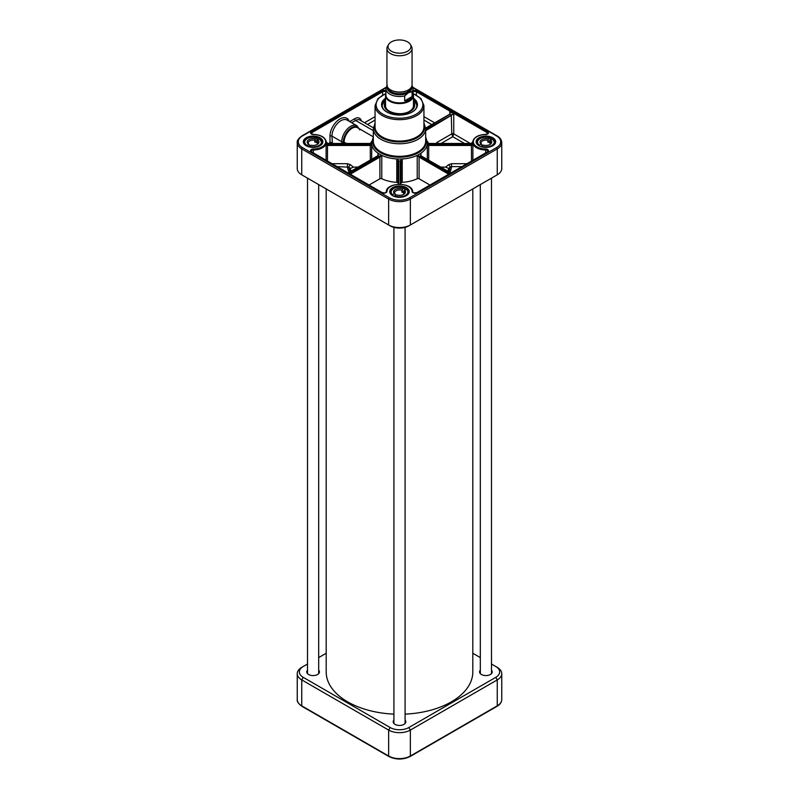 <?xml version="1.0" encoding="UTF-8"?>
<svg xmlns="http://www.w3.org/2000/svg" width="799" height="799" viewBox="0 0 799 799"><rect width="100%" height="100%" fill="white"/><g stroke="black" fill="none" stroke-linecap="round" stroke-linejoin="round"><path stroke-width="1.2" d="M326.192 188.934L326.192 671.929A73.308 42.327 0 0 0 393.917 714.126M405.083 714.126A73.308 42.327 0 0 0 472.808 671.929L472.808 188.934M388.694 44.384L387.635 46.122A12.564 7.251 0 0 0 386.936 48.519L386.936 84.794A12.564 7.251 0 0 0 394.686 91.505A12.564 7.251 0 0 0 408.389 89.927A12.564 7.251 0 0 0 412.064 84.794L412.064 48.519A12.564 7.251 0 0 0 411.365 46.122L410.306 44.384A11.446 6.612 0 0 0 399.5 39.95A11.446 6.612 0 0 0 388.694 44.384A11.446 6.612 0 0 0 393.408 52.155A11.446 6.612 0 0 0 407.6 51.236A11.446 6.612 0 0 0 410.306 44.384M412.084 96.589L409.128 100.005L404.684 100.864L404.684 95.9L408.389 92.754L412.084 91.625L412.084 96.589L404.684 100.864M387.235 84.934L385.887 88.629L385.887 95.021A13.613 7.86 0 0 0 394.287 102.282A13.613 7.86 0 0 0 409.128 100.574A13.613 7.86 0 0 0 413.113 95.021L413.113 88.629A13.613 7.86 0 0 1 412.084 91.625M409.378 101.213A13.963 8.06 0 0 0 413.463 95.51A13.963 8.06 0 0 0 413.113 93.723A23.391 13.503 0 0 1 417.338 113.438A23.391 13.503 0 0 1 382.961 114.257A23.391 13.503 0 0 1 385.877 93.733A13.963 8.06 0 0 0 385.537 95.51A13.963 8.06 0 0 0 394.157 102.961A13.963 8.06 0 0 0 409.378 101.213M386.936 48.519A12.564 7.251 0 0 0 394.686 55.221A12.564 7.251 0 0 0 408.389 53.643A12.564 7.251 0 0 0 412.064 48.519M358.032 167.121L353.378 167.121L350.411 164.704A2.097 0.859 -50.8 0 0 348.933 167.181L350.411 168.399L353.378 167.121M351.011 171.176A49.218 28.414 180 0 1 350.411 168.399M398.032 183.121L398.032 161.458L398.032 183.121A1.398 0.809 0 0 0 396.773 182.322A27.925 16.12 180 0 1 381.772 178.736A1.398 0.809 0 0 0 379.905 178.786L369.248 184.939M429.752 184.939L419.095 178.786A1.398 0.809 0 0 0 417.228 178.736A27.925 16.12 180 0 1 402.227 182.322A1.398 0.809 0 0 0 400.968 183.121L400.968 161.458L402.227 158.951L400.269 160.919L400.269 184.269M448.589 168.399L450.067 167.181A2.097 0.859 50.8 0 0 448.589 164.704L445.622 167.121L448.589 168.399A49.218 28.414 180 0 1 447.989 171.176M445.622 167.121L440.968 167.121M309.163 146.826A8.729 5.034 0 0 0 321.827 142.332A8.729 5.034 0 0 0 319.3 138.786L317.593 139.855A5.873 3.396 0 0 1 317.263 144.449A5.873 3.396 0 0 1 310.871 145.188L309.163 146.926M319.3 138.786L319.101 138.666A8.38 4.834 180 0 1 319.88 144.899A8.38 4.834 180 0 1 309.373 146.377A4.834 2.787 0 0 1 309.253 146.297L308.644 146.786M306.906 146.127L308.614 144.239L309.253 144.589L309.253 146.297M317.593 139.855L316.953 142.931A4.834 2.787 0 0 0 314.696 141.982L315.335 138.906L317.043 137.837L317.043 140.115A8.729 5.034 180 0 1 317.423 140.234M307.116 145.428A8.38 4.834 180 0 1 306.337 139.196A8.38 4.834 180 0 1 316.843 137.718L317.043 137.837M315.335 138.906A5.873 3.396 0 0 0 308.354 140.045A5.873 3.396 0 0 0 308.614 144.239M314.696 141.982L317.043 140.115M309.253 144.589A4.834 2.787 180 0 1 308.274 142.901A4.834 2.787 180 0 1 314.696 140.274M316.953 141.223A4.834 2.787 180 0 1 317.932 142.901A4.834 2.787 180 0 1 316.853 144.659M394.646 195.875L394.396 196.304A8.729 5.034 0 0 0 403.475 196.694A8.729 5.034 0 0 0 408.229 192.209A8.729 5.034 0 0 0 406.581 189.263L406.331 189.123A8.38 4.834 180 0 1 405.423 195.346A8.38 4.834 180 0 1 394.646 195.875L396.454 194.826A5.873 3.396 0 0 0 403.655 194.327A5.873 3.396 0 0 0 404.524 190.162L403.755 193.178A4.834 2.787 0 0 0 402.916 192.519A4.834 2.787 0 0 0 401.777 192.04L402.546 189.023L404.354 187.985L404.604 190.122M392.419 195.495L392.669 194.726A8.38 4.834 180 0 1 393.577 188.504A8.38 4.834 180 0 1 404.354 187.985L404.604 188.125M406.581 189.263L404.524 190.162M402.546 189.023A5.873 3.396 0 0 0 395.345 189.533A5.873 3.396 0 0 0 394.476 193.688L395.245 194.097L395.245 195.525M392.669 194.726L394.476 193.688M404.274 190.601L401.777 192.04M403.755 191.46A4.834 2.787 180 0 1 404.334 192.779A4.834 2.787 180 0 1 403.245 194.537M395.245 194.097A4.834 2.787 180 0 1 394.666 192.779A4.834 2.787 180 0 1 401.777 190.322M481.777 146.257L481.547 146.706A8.729 5.034 0 0 0 494.621 142.332A8.729 5.034 0 0 0 492.414 138.976L492.184 138.856A8.38 4.834 180 0 1 492.404 145.098A8.38 4.834 180 0 1 481.777 146.257L483.385 145.118A5.873 3.396 0 0 0 490.057 144.449A5.873 3.396 0 0 0 490.576 139.995L489.897 143.051A4.834 2.787 0 0 0 488.938 142.452A4.834 2.787 0 0 0 487.73 142.032L488.409 138.976L490.236 137.957L490.236 140.244A8.729 5.034 180 0 1 490.416 140.304M479.38 145.967L479.61 145.238A8.38 4.834 180 0 1 479.39 138.996A8.38 4.834 180 0 1 490.017 137.837L490.236 137.957M492.414 138.976L490.576 139.995M488.409 138.976A5.873 3.396 0 0 0 481.338 139.905A5.873 3.396 0 0 0 481.218 144.1L481.897 144.469L481.897 146.167M479.61 145.238L481.218 144.1M490.236 140.244L487.73 142.032M481.727 146.297L481.168 146.696M489.897 141.333A4.834 2.787 180 0 1 490.726 142.901A4.834 2.787 180 0 1 489.647 144.659M481.897 144.469A4.834 2.787 180 0 1 481.068 142.901A4.834 2.787 180 0 1 487.73 140.324M385.537 103.411A14.452 8.34 0 0 0 385.248 104.17A14.452 8.34 0 0 0 399.5 113.907A14.452 8.34 0 0 0 413.752 104.17A14.452 8.34 0 0 0 413.463 103.411M385.537 101.833A15.181 8.769 0 0 0 384.319 105.458A15.181 8.769 0 0 0 393.837 113.408A15.181 8.769 0 0 0 410.237 111.48A15.181 8.769 0 0 0 414.681 105.458A15.181 8.769 0 0 0 413.463 101.833M416.948 105.248A17.458 10.077 0 0 0 413.463 99.346L416.948 105.248M385.537 99.346A17.458 10.077 0 0 0 382.052 105.248L385.537 99.306M497.248 174.821L495.77 175.68A13.263 7.66 0 0 0 495.789 175.67L497.248 174.821L497.248 148.884A15.361 8.869 0 0 0 501.752 142.622L501.752 168.559A15.361 8.869 180 0 1 497.248 174.821L410.356 224.988A15.361 8.869 180 0 1 388.644 224.988L301.752 174.821A15.361 8.869 180 0 1 297.248 168.559L297.248 142.622A15.361 8.869 0 0 0 301.752 148.884L301.752 147.146M428.693 143.59L428.723 143.6A1.398 1.149 -178.7 0 0 428.813 143.6L471.25 143.6A14.662 8.469 0 0 0 471.25 144.489L428.813 144.489A1.398 1.139 -1.3 0 1 428.723 144.489L427.295 144.479L428.683 145.458A2.097 1.708 180 0 0 428.813 145.458L471.25 145.458A2.107 1.718 180 0 0 471.52 145.448L472.888 144.399L471.43 144.479A1.408 1.139 2.6 0 1 471.25 144.489L471.25 145.458M350.481 174.112L379.805 157.173A2.097 1.208 120 0 0 379.905 157.123L381.772 155.366L379.375 156.284A1.398 0.819 -59.3 0 1 379.315 156.324L349.493 173.543M377.737 155.985L378.227 155.695A1.398 0.799 119.3 0 0 378.287 155.655L377.917 153.138L378.087 155.585M420.913 155.585L421.083 153.138L420.713 155.655A1.398 0.799 -119.3 0 0 420.773 155.695L450.586 172.914M419.095 178.786L419.095 157.123A2.097 1.208 -120 0 0 419.195 157.173L419.685 156.324A1.398 0.819 59.3 0 1 419.625 156.284L417.228 155.366L419.095 157.123L419.625 156.284M425.677 130.696L453.752 113.917L425.677 129.558M470.391 143.47L453.752 133.862A1.398 0.809 0 0 0 451.785 133.862L452.773 136.719L453.752 133.862L453.752 113.917L449.707 111.58L449.997 114.077M425.677 128.299L450.207 114.147L451.285 114.766L451.785 133.862L437.353 142.202A2.097 1.208 -120 0 0 437.682 143.47M466.546 163.705L451.565 163.705L451.565 166.621L461.482 166.621M448.888 171.695A50.707 29.273 180 0 0 450.067 167.181L451.565 166.621A52.185 30.132 0 0 1 449.937 172.294M381.772 178.736L381.772 155.366A27.925 16.12 0 0 0 396.773 158.951L398.032 161.458A0.699 0.539 180 0 1 398.731 160.919L396.773 158.951L396.773 182.322M327.48 160.829L327.48 145.448A2.107 1.718 180 0 0 327.75 145.458L370.187 145.458A2.097 1.708 180 0 0 370.317 145.458L371.705 144.479L370.277 144.489A1.398 1.139 1.3 0 1 370.187 144.489L327.75 144.489A1.408 1.139 -2.6 0 1 327.57 144.479L326.112 144.399L327.48 145.448L327.57 144.479M337.518 166.621L348.933 167.181A50.707 29.273 180 0 0 350.112 171.695M349.063 172.294A52.185 30.132 0 0 1 347.435 166.621L347.435 163.705L332.454 163.705M326.112 141.403L327.57 143.59A1.408 1.159 -177.4 0 0 327.75 143.6L370.187 143.6A1.398 1.149 178.7 0 0 370.277 143.6L371.705 141.333A27.925 16.12 180 0 0 371.575 142.901A27.925 16.12 180 0 0 371.705 144.479A27.925 16.12 0 0 0 377.917 153.138L378.287 155.655M370.187 143.6L370.187 143.6A29.323 16.929 0 0 0 370.187 144.489L370.187 145.458M326.362 142.622A13.263 7.66 180 0 1 326.372 142.901A13.263 7.66 180 0 1 326.112 144.399L326.112 160.04M370.317 160.03L370.277 144.489M327.75 145.458L327.75 144.489A14.662 8.469 0 0 0 327.75 143.6M378.237 154.766L377.887 155.665L348.204 172.794M379.905 178.786L379.905 157.123L379.375 156.284M379.805 157.173L379.315 156.324A29.323 16.929 0 0 1 378.227 155.695L348.414 172.914M398.731 184.269L398.731 160.919M400.968 184.309L400.968 161.538A0.699 0.569 180 0 0 400.269 160.969A29.323 16.929 0 0 1 398.731 160.969A0.699 0.569 180 0 0 398.032 161.538M400.968 161.538L400.968 161.458A0.699 0.539 180 0 0 400.269 160.919M420.763 154.766L420.713 155.655M402.227 182.322L402.227 158.951A27.925 16.12 0 0 0 417.228 155.366A27.925 16.12 180 0 0 421.083 153.138L420.773 155.695A29.323 16.929 0 0 1 419.685 156.324L449.507 173.543M421.263 155.985L450.796 172.794M421.083 153.138A27.925 16.12 0 0 0 427.295 144.479A27.925 16.12 180 0 0 427.425 142.901A27.925 16.12 180 0 0 427.295 141.333L428.723 143.6M471.49 143.58L472.888 141.403M428.723 144.489L428.683 160.03M428.813 143.6A29.323 16.929 0 0 1 428.813 144.489L428.813 145.458M471.43 144.479L471.52 160.829M360.149 129.238L359.65 129.937M479.24 145.897A9.079 5.243 180 0 1 476.823 142.332A9.079 5.243 180 0 1 485.892 137.088A9.079 5.243 180 0 1 494.971 142.332A9.079 5.243 180 0 1 492.554 145.897M478.981 145.748A9.778 5.643 0 0 0 492.803 145.748A9.778 5.643 0 0 0 492.803 137.768A9.778 5.643 0 0 0 478.981 137.768A9.778 5.643 0 0 0 478.981 145.748L478.981 145.748M392.848 195.775A9.079 5.243 180 0 1 390.421 192.209A9.079 5.243 180 0 1 399.5 186.976A9.079 5.243 180 0 1 408.579 192.209A9.079 5.243 180 0 1 406.152 195.775M392.589 195.635A9.778 5.643 0 0 0 406.411 195.635A9.778 5.643 0 0 0 406.411 187.655A9.778 5.643 0 0 0 392.589 187.655A9.778 5.643 0 0 0 392.589 195.635L392.589 195.635M306.446 145.897A9.079 5.243 180 0 1 304.029 142.332A9.079 5.243 180 0 1 313.108 137.088A9.079 5.243 180 0 1 322.177 142.332A9.079 5.243 180 0 1 319.76 145.897M306.197 145.748A9.778 5.643 0 0 0 320.019 145.748A9.778 5.643 0 0 0 320.019 137.768A9.778 5.643 0 0 0 306.197 137.768A9.778 5.643 0 0 0 306.197 145.748L306.197 145.748M303.23 175.68L301.752 174.821L303.23 175.68A13.263 7.66 0 0 0 303.23 175.68L301.752 174.821L301.752 148.884L388.644 199.051L388.644 224.988L390.122 225.847A13.263 7.66 0 0 0 408.878 225.847L410.356 224.988L410.356 199.051L497.248 148.884A1.049 0.609 60 0 0 496.509 147.605L409.617 197.772A14.312 8.26 180 0 1 389.383 197.772L302.491 147.605A14.312 8.26 180 0 1 302.491 135.92L385.957 87.73M385.537 98.197A17.948 10.357 0 0 0 386.816 112.03A17.948 10.357 0 0 0 412.184 112.03A17.948 10.357 0 0 0 413.463 98.197M386.986 112.13A17.458 10.077 180 0 1 382.042 105.108A17.458 10.077 180 0 1 385.537 99.056M413.463 99.056A17.458 10.077 180 0 1 416.958 105.108A17.458 10.077 180 0 1 412.014 112.13M301.752 667.365L303.23 666.506L301.752 667.365A15.361 8.869 0 0 0 297.248 673.637A15.361 8.869 0 0 0 301.752 679.909L388.644 730.076A15.361 8.869 0 0 0 410.356 730.076L497.248 679.909A15.361 8.869 0 0 0 501.752 673.637A15.361 8.869 0 0 0 497.248 667.365L495.77 666.506A13.263 7.66 180 0 1 495.77 677.342L408.878 727.509A13.263 7.66 180 0 1 390.122 727.509L303.23 677.342A13.263 7.66 180 0 1 303.23 666.506L307.515 664.039M472.808 653.252L480.309 657.587M491.485 664.039L497.248 667.365M318.691 657.587L326.192 653.252M393.917 720.099A6.322 3.645 0 0 0 395.036 724.383A6.322 3.645 0 0 0 403.964 724.383A6.322 3.645 0 0 0 405.083 720.099M480.309 670.221A6.322 3.645 0 0 0 481.427 674.506A6.322 3.645 0 0 0 490.366 674.506A6.322 3.645 0 0 0 491.485 670.221M307.515 670.221A6.322 3.645 0 0 0 308.634 674.506A6.322 3.645 0 0 0 317.573 674.506A6.322 3.645 0 0 0 318.691 670.221M481.507 674.546A6.112 3.526 180 0 1 479.79 672.099A6.112 3.526 180 0 1 480.309 670.671M491.485 670.671A6.112 3.526 180 0 1 492.004 672.099A6.112 3.526 180 0 1 490.286 674.546M395.106 724.423A6.112 3.526 180 0 1 393.388 721.976A6.112 3.526 180 0 1 393.917 720.548M405.083 720.548A6.112 3.526 180 0 1 405.612 721.976A6.112 3.526 180 0 1 403.894 724.423M308.714 674.546A6.112 3.526 180 0 1 306.996 672.099A6.112 3.526 180 0 1 307.515 670.671M318.691 670.671A6.112 3.526 180 0 1 319.21 672.099A6.112 3.526 180 0 1 317.493 674.546M392.579 90.856A11.446 6.612 0 0 0 406.421 90.856M410.886 87.88A11.446 6.612 180 0 1 407.6 91.825A11.446 6.612 180 0 1 395.705 93.383A11.446 6.612 180 0 1 388.114 87.88M387.535 87.021A12.005 6.931 0 0 0 394.436 93.892A12.005 6.931 0 0 0 407.989 92.504A12.005 6.931 0 0 0 411.465 87.021M411.715 86.512A12.355 7.131 180 0 1 408.239 92.654A12.355 7.131 180 0 1 393.907 93.972A12.355 7.131 180 0 1 387.285 86.512M385.887 88.629A13.613 7.86 0 0 0 404.684 95.9M307.056 138.696A8.729 5.034 0 0 0 304.379 142.332A8.729 5.034 0 0 0 306.906 145.877M393.458 188.574A8.729 5.034 0 0 0 390.771 192.209A8.729 5.034 0 0 0 392.419 195.156M479.849 138.696A8.729 5.034 0 0 0 477.173 142.332A8.729 5.034 0 0 0 479.38 145.688M385.537 104.16A14.172 8.18 0 0 0 392.968 112.829A14.172 8.18 0 0 0 409.517 111.351A14.172 8.18 0 0 0 413.463 104.16M414.831 109.922A17.318 9.997 0 0 0 413.463 99.366M385.537 99.366A17.318 9.997 0 0 0 384.169 109.922M410.646 110.622A13.963 8.06 0 0 0 413.463 105.618M385.537 105.618A13.963 8.06 0 0 0 388.354 110.622M385.248 104.17L384.918 105.308A14.791 8.539 0 0 0 384.748 107.366M414.252 107.366A14.791 8.539 0 0 0 414.082 105.308L413.752 104.17M414.611 106.167A15.131 8.739 0 0 0 413.463 103.331M385.537 103.331A15.131 8.739 0 0 0 384.389 106.167M311.87 152.05L311.26 151.201A2.097 1.208 180 0 1 313.318 149.992L313.318 152.649M385.887 90.766A2.796 1.608 0 0 0 382.172 90.886L311.38 131.755A2.796 1.608 0 0 0 310.771 133.503A2.796 1.608 0 0 0 313.308 134.512L311.26 133.463A2.097 1.208 180 0 1 311.87 132.614L311.87 134.072M385.887 93.453L378.007 98.597L375.061 105.558A24.439 14.112 0 0 0 382.222 115.535A24.439 14.112 0 0 0 408.848 118.602A24.439 14.112 0 0 0 423.939 105.558L420.993 98.597L413.113 93.453M389.383 197.772A1.049 0.609 120 0 0 388.644 199.051A15.361 8.869 0 0 0 410.356 199.051A1.049 0.609 60 0 0 409.617 197.772M351.69 122.736L355.665 120.439A8.38 4.834 -60 0 1 359.85 120.03L373.353 127.82M361.378 120.909A9.778 5.643 120 0 0 354.676 118.731A1.398 0.809 60 0 0 355.665 120.439L373.323 130.637M360.069 129.188A1.398 0.809 -60 0 0 360.119 129.158L359.34 128.709M332.374 143.47L331.965 136.12A12.564 7.251 -60 0 1 337.448 123.475A12.564 7.251 -60 0 1 347.136 120.1L356.903 125.753A12.564 7.251 120 0 0 347.225 129.118A12.564 7.251 120 0 0 341.742 141.763L341.742 143.47M349.193 121.288A13.963 8.06 120 0 0 338.217 120.12A13.963 8.06 120 0 0 329.987 136.12A1.398 0.809 0 0 1 331.965 136.12L341.742 141.763A1.398 0.809 180 0 0 343.33 141.922L343.33 143.47M451.565 163.705L448.589 164.704M427.295 144.479L427.295 159.231M329.987 136.12L329.987 142.671L328.609 143.47M331.965 142.671A1.398 0.809 0 0 0 329.987 142.671A2.097 1.208 -120 0 0 330.127 143.47M354.676 118.731L349.712 121.598M381.772 155.366A27.925 16.12 180 0 1 377.917 153.138M367.49 124.444L375.061 120.07M326.372 142.332C325.513 137.458 321.158 134.801 313.318 134.382L313.308 134.512A12.564 7.251 180 0 1 325.672 141.763A12.564 7.251 180 0 1 313.308 149.013L313.318 149.992A13.263 7.66 0 0 0 326.372 142.332L326.372 142.901M375.061 122.956L373.323 128.649A26.177 15.111 0 0 0 380.983 139.336A26.177 15.111 0 0 0 409.517 142.612A26.177 15.111 0 0 0 425.677 128.649L423.939 122.956M375.061 124.434A25.019 14.442 0 0 0 381.812 137.738A25.019 14.442 0 0 0 411.515 140.195A25.019 14.442 0 0 0 423.939 124.434M402.227 158.951A27.925 16.12 180 0 1 396.773 158.951M373.323 138.577A26.767 15.451 0 0 0 378.816 151.59A26.767 15.451 0 0 0 411.095 155.705A26.767 15.451 0 0 0 425.677 138.577M441.068 143.47L452.773 136.719L464.469 143.47M437.353 142.202L435.904 143.47M416.349 192.679A50.707 29.273 180 0 1 414.761 192.978M417.228 155.366L417.228 178.736M384.239 192.978A50.707 29.273 180 0 1 382.651 192.679M371.705 159.231L371.705 144.479M350.411 164.704L347.435 163.705M423.939 120.07L431.73 124.574M434.696 122.856L423.939 116.654M344.119 143.47L344.119 142.002A11.166 6.452 -60 0 1 348.993 130.756A11.166 6.452 -60 0 1 357.602 127.76L373.323 136.839M358.771 128.439A11.635 6.722 120 0 0 349.513 129.148A11.635 6.722 120 0 0 343.33 141.922L346.676 143.47M326.941 144.429L326.312 144.799M311.38 131.755L311.87 132.614L382.661 91.745L382.661 94.981M382.172 90.886L382.661 91.745A2.097 1.208 180 0 1 385.887 91.925M375.061 116.654L364.534 122.726M419.195 157.173L448.519 174.112M472.888 160.04L472.888 144.399A13.263 7.66 180 0 1 472.628 142.901A13.263 7.66 180 0 1 472.638 142.622M450.117 113.368L449.857 114.107L425.667 128.07M413.113 91.925A2.097 1.208 180 0 1 416.339 91.745L416.339 94.981M313.308 149.013A2.796 1.608 0 0 0 310.771 150.022A2.796 1.608 0 0 0 311.38 151.77L382.172 192.639A2.796 1.608 0 0 0 385.188 192.988A2.796 1.608 0 0 0 386.936 191.52A12.564 7.251 180 0 1 399.5 184.389A12.564 7.251 180 0 1 412.064 191.52A2.796 1.608 0 0 0 413.812 192.988A2.796 1.608 0 0 0 416.828 192.639L487.62 151.77A2.796 1.608 0 0 0 488.229 150.022A2.796 1.608 0 0 0 485.692 149.013A12.564 7.251 180 0 1 473.328 141.763A12.564 7.251 180 0 1 485.692 134.512A2.796 1.608 0 0 0 488.229 133.503A2.796 1.608 0 0 0 487.62 131.755L416.828 90.886L416.339 91.745L487.13 132.614L487.13 134.072M487.62 131.755L487.13 132.614A2.097 1.208 180 0 1 487.74 133.463L485.692 134.512M485.682 134.671L485.682 134.382C477.842 134.801 473.487 137.458 472.628 142.332A13.263 7.66 0 0 0 485.682 149.992L485.682 152.649M485.692 149.013L485.682 149.992A2.097 1.208 180 0 1 487.74 151.201L487.62 151.77M382.661 192.859L311.38 151.77M386.237 192.09A0.699 0.569 1.6 0 1 386.237 192.07C385.937 192.899 384.689 193.078 382.521 192.599L382.172 192.639M412.763 192.09A0.699 0.569 178.4 0 0 412.763 192.07C413.053 181.912 385.947 181.912 386.237 192.07A0.699 0.569 1.6 0 1 386.936 191.52M416.339 192.859L416.479 192.599C413.882 192.939 412.634 192.769 412.763 192.07A0.699 0.569 178.4 0 0 412.064 191.52M487.13 152.05L416.828 192.639M416.828 90.886A2.796 1.608 0 0 0 413.113 90.766M423.939 105.558L423.939 126.961A24.439 14.112 180 0 1 408.848 139.995A24.439 14.112 180 0 1 382.222 136.939A24.439 14.112 180 0 1 375.061 126.961L375.061 105.558M425.677 128.649L425.677 141.213A26.177 15.111 180 0 1 409.517 155.186A26.177 15.111 180 0 1 380.983 151.9A26.177 15.111 180 0 1 373.323 141.213L373.323 128.649M413.043 87.73L496.509 135.92A14.312 8.26 180 0 1 496.509 147.605M302.491 135.92A1.049 0.609 -120 0 0 301.962 135.87L386.047 87.321M302.491 147.605A1.049 0.609 120 0 0 301.752 148.884M496.509 135.92A1.049 0.609 -60 0 1 497.038 135.87C500.064 137.628 501.632 139.875 501.752 142.622M408.878 225.847L410.356 224.988M495.77 677.342L497.248 679.909L497.248 705.847L410.356 756.014A15.361 8.869 180 0 1 388.644 756.014L301.752 705.847A1.049 0.609 120 0 0 301.962 706.326C298.407 703.729 296.829 701.472 297.248 699.574A15.361 8.869 180 0 0 301.752 705.847L301.752 679.909L303.23 677.342M501.752 699.574A15.361 8.869 180 0 1 497.248 705.847A1.049 0.609 -120 0 1 497.038 706.326C500.064 704.568 501.632 702.321 501.752 699.574L501.752 673.637M408.878 727.509L410.356 730.076L410.356 756.014A1.049 0.609 -120 0 1 410.147 756.493L497.038 706.326M410.147 756.493C403.046 759.879 395.954 759.879 388.853 756.493A1.049 0.609 -60 0 1 388.644 756.014L388.644 730.076L390.122 727.509M412.034 85.313L413.113 88.629M413.463 105.907L413.463 95.51M385.537 105.907L385.537 95.51M321.827 143.77L321.827 142.332L319.24 138.636M316.963 137.678C309.962 136.459 305.767 138.007 304.379 142.332L304.379 143.77M404.514 187.965C397.153 186.087 392.569 187.505 390.771 192.209L390.771 193.648M406.521 189.113L408.229 192.209L408.229 193.648M490.157 137.798C483.015 136.369 478.691 137.877 477.173 142.332L477.173 143.77M492.344 138.826L494.621 142.332L494.621 143.77M413.393 104.919C413.762 107.366 412.434 109.503 409.418 111.341C400.948 116.834 383.52 111.94 385.607 104.919M427.425 142.901L425.677 137.028M373.323 137.028L371.575 142.901M414.661 192.978L416.419 192.639M382.581 192.639L384.339 192.978M326.232 141.912L327.75 143.47L370.277 143.47L371.675 141.613M472.768 141.912L471.25 143.47L428.723 143.47L427.325 141.613M472.628 142.332L472.628 142.901M359.56 129.348L356.903 125.753M301.962 135.87C298.407 138.467 296.829 140.714 297.248 142.622M412.953 87.321L497.038 135.87M318.691 673.527L318.691 184.609M307.515 673.527L307.515 178.157M405.083 723.405L405.083 227.375M393.917 723.405L393.917 227.375M491.485 673.527L491.485 178.157M480.309 673.527L480.309 184.609M301.962 706.326L388.853 756.493M297.248 673.637L297.248 699.574"/></g></svg>
